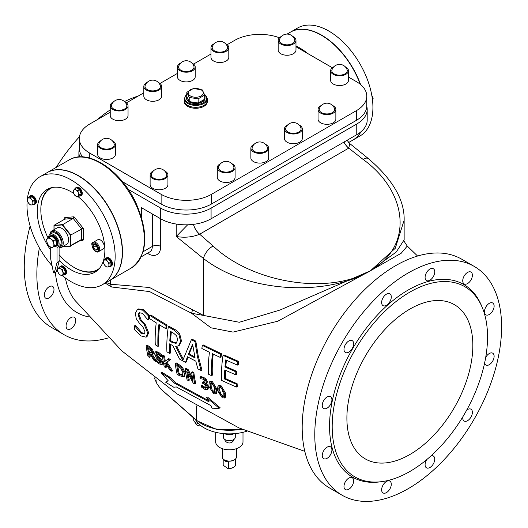 <?xml version="1.0" encoding="UTF-8"?>
<svg xmlns="http://www.w3.org/2000/svg" width="528" height="528" viewBox="0 0 528 528"><rect width="100%" height="100%" fill="white"/><g stroke="black" fill="none" stroke-linecap="round" stroke-linejoin="round"><path stroke-width="0.79" d="M346.896 418.156A89.06 51.421 -60 0 1 385.77 328.535A89.06 51.421 -60 0 1 454.397 304.669A89.06 51.421 -60 0 1 454.397 407.51A89.06 51.421 -60 0 1 365.336 458.924A89.06 51.421 -60 0 1 346.896 418.156M356.763 134.686A35.62 20.566 0 0 0 367.191 120.146L367.191 109.481A35.62 20.566 180 0 1 356.763 124.021L356.763 134.686L211.081 218.797L211.081 208.131A35.62 20.566 180 0 1 160.703 208.131L160.703 218.797A35.62 20.566 0 0 0 211.081 218.797M147.385 253.282L148.104 253.697A17.813 10.283 -120 0 0 160.703 246.424L160.703 218.797L141.392 207.643L141.392 216.935M65.406 278.005A99.449 57.42 120 0 0 74.831 300.254L121.909 350.948L177.243 394.027L238.92 427.885L304.808 451.367M404.138 239.87L396.238 252.041L370.498 270.732L401.194 253.255L407.273 246.061L417.582 256.034M105.204 283.067L111.415 286.961L149.569 291.575L191.558 313.249L211.022 327.809L233.006 332.105L277.86 321.196L370.313 270.838L280.17 309.982L239.316 322.271L203.531 315.44L149.536 287.496L110.326 284.216L106.273 282.454M343.992 142.058A11.873 6.871 -120.2 0 0 348.744 148.13L363.112 159.43C407.708 191.671 414.15 245.764 370.498 270.732A108.055 62.39 120 0 0 370.313 270.838C326.99 296.083 251.11 282.084 213.127 246.022A11.194 5.537 129.9 0 0 203.531 258.568C250.041 294.466 328.852 295.647 370.313 270.838M217.985 386.034L218.836 385.539L221.093 385.783L225.667 393.314L225.291 397.505L224.42 398.006L224.803 393.815L220.242 386.272L217.985 386.034L217.364 390.37L222.262 397.723L224.42 398.006M165.785 363.865A127.519 73.623 120 0 0 166.498 367.118L165.634 367.613A128.707 74.309 -60 0 1 164.723 363.297A193.585 9.28 -31.9 0 1 165.198 362.934L170.009 370.227A583.724 337.009 0 0 0 171.805 371.276L166.056 362.578L169.666 360.103A596.191 344.21 180 0 1 167.977 359.113L164.452 361.746A128.707 74.309 -60 0 1 163.739 356.585A596.171 344.197 180 0 1 162.38 355.766A128.667 74.283 120 0 0 164.274 366.788A583.645 336.963 0 0 0 165.634 367.613M167.977 359.113L168.821 358.624A594.937 343.484 0 0 0 170.511 359.614L166.907 362.083L172.669 370.781L171.805 371.276M162.38 355.766L163.225 355.278A594.911 343.471 0 0 0 164.591 356.096A127.519 73.623 120 0 0 165.284 361.119M209.372 381.909L210.223 381.421L212.434 381.685L216.935 389.261L216.579 393.439L215.708 393.941L216.077 389.756L211.589 382.173L209.372 381.909L208.765 386.239L213.596 393.637L215.708 393.941M226.446 360.241A123.493 71.3 120 0 0 225.812 366.472A596.323 344.282 0 0 0 236.722 371.316A121.717 70.277 120 0 0 236.518 374.299L235.666 374.788A122.918 70.97 -60 0 1 235.871 371.804A597.571 345.002 180 0 1 224.968 366.96A124.687 71.993 -60 0 1 225.694 359.905A591.967 341.768 0 0 0 237.402 365.086A122.78 70.884 -60 0 1 237.844 361.964L223.014 355.364A125.143 72.25 120 0 0 221.595 380.417A599.584 346.163 0 0 0 236.399 387.037A122.78 70.884 -60 0 1 236.306 384.226A600.296 346.579 180 0 1 224.611 379.031A124.687 71.993 -60 0 1 224.77 369.943A599.069 345.873 0 0 0 235.666 374.788M223.014 355.364L223.872 354.869L238.709 361.462A121.579 70.191 120 0 0 238.267 364.591L237.402 365.086M225.575 370.306A123.493 71.3 120 0 0 225.456 378.543A599.108 345.893 0 0 0 237.151 383.731A121.579 70.191 120 0 0 237.25 386.549L236.399 387.037M193.875 372.563A126.977 73.313 120 0 0 195.796 383.572L194.931 384.074A128.165 73.999 -60 0 1 193.03 373.052L193.875 372.563A594.832 343.424 0 0 1 192.515 371.844L191.671 372.332A128.251 74.045 120 0 0 193.063 381.124L187.275 369.989L188.12 369.501L192.476 378.041M187.275 369.989A596.152 344.183 180 0 1 185.229 368.881L186.074 368.392A594.891 343.457 0 0 0 188.12 369.501M188.047 373.758A127.327 73.517 120 0 0 189.328 380.134L188.463 380.635A128.515 74.197 -60 0 1 186.754 371.171L193.288 383.209A583.348 336.791 0 0 0 194.931 384.074M159.654 324.958A127.314 73.504 120 0 0 158.803 345.939L157.958 346.427A128.502 74.191 -60 0 1 158.921 324.502A593.366 342.58 0 0 0 165.779 328.673A128.753 74.336 -60 0 1 166.201 325.565A590.495 340.923 180 0 1 149.959 315.454A127.875 73.828 120 0 0 149.536 318.569A593.234 342.5 0 0 0 156.235 322.832A128.357 74.105 120 0 0 155.272 344.758A599.716 346.243 0 0 0 157.958 346.427M149.959 315.454L150.817 314.959A589.142 340.138 0 0 0 167.059 325.07A127.565 73.649 120 0 0 166.63 328.178L165.779 328.673M182.444 367.25L185.315 373.157L184.582 376.319L183.724 376.814L184.463 373.646L181.599 367.739L177.672 364.703A596.191 344.21 180 0 1 175.263 363.337L176.108 362.848A594.931 343.484 0 0 0 178.517 364.214L182.444 367.25L181.599 367.739M206.633 397.577L207.524 397.063L220.117 407.728L219.193 408.263L206.633 397.577A131.188 89.126 109.1 0 0 209.161 401.94L174.491 383.17L169.132 377.777A563.105 325.103 180 0 1 161 372.781L168.188 380.747L165.66 382.213A532.217 307.27 0 0 0 173.771 387.222L176.345 386.951L211.035 405.702A129.36 58.588 128.9 0 0 212.269 408.863L219.193 408.263M161 372.781L161.898 372.26A561.264 324.04 0 0 0 170.029 377.263L175.402 382.648L208.309 400.534M156.783 353.529L158.374 356.512L160.545 358.387L163.073 362.386L162.703 364.076L161.779 364.604L162.215 362.881L159.694 358.875L157.522 357.007L155.945 354.453L156.196 353.588L157.799 353.978L160.783 356.948L161.733 356.519A127.406 73.557 120 0 1 161.509 354.724L158.4 352.13L155.925 351.615L155.08 352.103L154.572 353.727L155.536 356.149L159.284 359.799L160.855 362.241L160.657 363.158L158.981 362.65L155.47 359.238A128.251 74.045 120 0 0 155.866 361.04L159.364 363.937L161.779 364.604M155.47 359.238L156.334 358.743L160.895 362.67M137.452 309.401L138.303 308.906L143.649 309.712L149.213 315.275A126.562 73.069 120 0 0 148.691 319.427L147.847 319.915A127.75 73.755 -60 0 1 148.361 315.77L142.791 310.207L137.452 309.401L135.392 313.256L136.25 318.714L139.3 323.103L142.758 326.588L145.075 331.947L144.23 334.039L140.758 333.082L134.6 325.776A126.298 72.917 120 0 0 134.66 329.789L141.049 335.94L146.058 337.174L147.048 336.607L148.652 332.732L144.989 323.921L141.095 319.928L138.93 314.239L139.597 312.503M134.6 325.776L135.63 325.42L141.603 332.594L144.599 333.716M152.295 354.433L155.503 359.383M153.575 352.097L153.113 353.958L152.262 354.453L152.724 352.585L151.272 349.397L148.678 347.173A596.02 344.111 180 0 1 146.137 345.517L146.989 345.028A594.752 343.378 0 0 0 149.523 346.685L152.117 348.909L153.575 352.097L152.724 352.585M149.536 353.806A126.535 73.055 120 0 0 150.223 356.888L149.351 357.39A127.723 73.742 -60 0 1 148.441 353.093A589.274 340.217 0 0 0 149.945 354.077L153.991 360.393A583.321 336.778 0 0 0 155.714 361.489L156.097 361.271M168.3 326.806A128.792 74.362 120 0 0 166.921 351.839A599.729 346.249 0 0 0 169.686 353.463A128.832 74.382 -60 0 1 169.646 343.84A599.966 346.388 0 0 0 172.841 345.695L179.579 359.106A599.722 346.249 0 0 0 185.579 362.399A138.89 51.513 -46.4 0 1 187.44 356.75A600.422 346.652 0 0 0 195.815 361.165A138.303 100.604 101.4 0 0 197.941 368.914A599.696 346.229 0 0 0 201.069 370.511L197.38 356.387L194.964 341.623A590.423 340.877 180 0 1 191.367 339.728L182.827 360.334L175.685 346.368L178.398 345.919L180.616 341.438L178.86 334.402L173.679 329.947A590.647 341.009 180 0 1 168.3 326.806L169.151 326.317A589.294 340.23 0 0 0 174.53 329.452C175.355 329.452 177.078 330.937 179.711 333.907L181.46 340.949L179.236 345.431M170.458 344.315A127.644 73.696 120 0 0 170.524 352.981L169.686 353.463M188.001 357.053A137.63 51.044 133.6 0 0 186.417 361.918L185.579 362.399M191.367 339.728L192.225 339.233A589.063 340.091 0 0 0 195.815 341.128L198.218 355.898L201.907 370.022L201.069 370.511M176.768 346.401L183.236 359.073M213.226 354.083A125.255 72.316 120 0 0 212.348 375.17L211.504 375.659A126.443 73.003 -60 0 1 212.48 353.727A592.634 342.157 0 0 0 220.216 357.39L221.074 356.895A124.278 71.749 120 0 1 221.509 353.773L203.148 344.89L202.297 345.385A127.525 73.63 120 0 0 201.868 348.493A592.977 342.349 0 0 0 209.444 352.255A126.786 73.201 120 0 0 208.474 374.187A599.663 346.216 0 0 0 211.504 375.659M205.709 383.335L207.352 384.806L208.527 387.215L207.992 389.182M199.987 377.078L200.831 376.589L203.676 377.362L206.118 379.19L207.398 381.777L206.897 383.176L206.045 383.665L206.547 382.265L205.273 379.685L202.825 377.857L199.987 377.078A127.657 73.702 120 0 0 200.185 378.682L202.864 379.111L204.27 380.14L205.029 381.658L204.745 382.675L203.023 382.384A591.763 341.649 180 0 1 202.521 382.133A127.486 73.603 120 0 0 202.726 383.361A590.35 340.837 0 0 0 203.366 383.684L205.128 384.919L206.105 386.846L205.795 388.238M202.521 382.133L203.372 381.645A590.423 340.877 0 0 0 203.874 381.896L205.022 382.272M205.834 388.219L204.263 387.961L201.089 385.526L201.947 385.031L205.128 387.466L206.699 387.717M487.535 336.956A109.837 63.413 120 0 0 482.42 307.91A109.837 63.413 120 0 0 354.948 350.09A109.837 63.413 120 0 0 382.153 481.582A109.837 63.413 120 0 0 487.535 336.956M128.192 189.361L160.703 208.131M201.089 385.526A127.684 73.715 120 0 0 201.432 387.044L204.646 389.248L207.187 389.644L207.662 387.71L206.494 385.301L204.857 383.83A127.281 73.484 -60 0 1 204.838 383.724L206.045 383.665M201.194 385.579L202.059 385.084M206.494 385.301L207.352 384.806M205.273 379.685L206.118 379.19M220.216 357.39A125.473 72.442 -60 0 1 220.651 354.268L221.509 353.773M220.651 354.268L202.297 345.385M170.656 331.459A593.353 342.566 0 0 0 173.422 333.062L176.662 335.867L177.639 340.058L176.114 343.372L172.22 342.494A599.135 345.906 180 0 1 169.778 341.081A128.832 74.382 -60 0 1 170.656 331.459M195.076 357.958A599.986 346.401 180 0 1 188.298 354.387L192.614 344.216L195.076 357.958M188.298 354.387L189.143 353.899A598.792 345.708 0 0 0 194.845 356.915M192.753 345.259L189.143 353.899M194.964 341.623L195.815 341.128M169.778 341.081L170.617 340.593A597.927 345.206 0 0 0 173.059 342.012L176.953 342.883M171.389 331.888A127.644 73.696 120 0 0 170.617 340.593M146.137 345.517A127.604 73.669 120 0 0 148.051 356.532A582.998 336.587 0 0 0 149.351 357.39M155.714 361.489L151.186 354.519L152.262 354.453M151.094 353.192L149.371 352.625A590.753 341.068 180 0 1 148.223 351.879A127.723 73.742 -60 0 1 147.602 347.675A594.977 343.51 0 0 0 148.903 348.526L150.526 349.925L151.358 351.826L151.12 353.179M148.223 351.879L149.081 351.384A589.393 340.283 0 0 0 150.229 352.13L151.919 352.717M148.606 348.328A126.535 73.055 120 0 0 149.081 351.384M146.058 337.174L147.807 333.214L144.144 324.41L140.25 320.417L138.079 314.734L139.128 312.695L142.54 313.355L147.847 319.915M148.361 315.77L149.213 315.275M134.785 325.901L135.63 325.42M155.569 359.304L156.427 358.809M160.882 357.007A128.594 74.243 -60 0 1 160.657 355.212L157.555 352.618L155.08 352.103M160.657 355.212L161.509 354.724M169.132 377.777L170.029 377.263M174.491 383.17L175.402 382.648M175.263 363.337A128.825 74.375 120 0 0 177.151 374.359A583.724 337.009 0 0 0 179.586 375.745L183.724 376.814M182.53 375.335L179.348 374.537A585.585 338.085 180 0 1 178.273 373.93A128.812 74.369 -60 0 1 176.821 365.435A595.181 343.622 0 0 0 177.896 366.043L180.8 368.3L182.965 372.808L182.14 375.467L182.813 375.078M178.273 373.93L179.137 373.435A584.14 337.253 0 0 0 180.213 374.035L182.998 374.972M177.804 365.996A127.624 73.682 120 0 0 179.137 373.435M166.201 325.565L167.059 325.07M185.229 368.881A128.575 74.23 120 0 0 187.123 379.909A583.559 336.917 0 0 0 188.463 380.635M193.03 373.052A596.099 344.15 180 0 1 191.671 372.332M235.871 371.804L236.722 371.316M224.968 366.96L225.812 366.472M224.611 379.031L225.456 378.543M237.844 361.964L238.709 361.462M236.306 384.226L237.151 383.731M214.751 392.132L213.312 392.456L211.339 390.469L210.316 386.998L210.184 383.797L211.735 383.434L213.569 385.414L214.513 389.011L214.441 392.614M211.075 383.216L211.174 386.503L212.203 389.968L214.744 392.159M211.035 383.308L210.184 383.797L210.56 383.295M163.739 356.585L164.591 356.096M169.666 360.103L170.511 359.614M166.056 362.578L166.907 362.083M164.723 363.297L165.238 363M223.45 396.205L221.978 396.541L219.978 394.574L218.942 391.109L218.81 387.915L220.387 387.532L222.248 389.492L223.212 393.083L223.133 396.693M219.707 387.314L219.8 390.614L220.843 394.079L223.436 396.244M219.668 387.42L218.81 387.915L219.193 387.4M160.591 388.839L196.634 420.598A1.188 0.805 -48.9 0 1 196.423 420.077L160.591 388.839L156.915 383.638L156.915 379.823M154.275 377.857L156.915 383.638M79.774 156.915A35.62 20.566 180 0 1 78.896 152.381A35.62 20.566 180 0 1 79.345 149.12M211.081 208.131L356.763 124.021M366.769 106.3A35.62 20.566 180 0 1 367.191 109.481M187.671 224.789L176.233 236.485C184.589 237.923 192.377 237.178 199.597 234.241A11.873 6.838 60.2 0 1 193.459 224.347M193.492 224.347A11.873 6.857 -120 0 0 199.65 234.208L348.744 148.13L349.787 143.576L347.041 140.296M111.415 286.961A11.873 9.669 67.4 0 0 110.326 284.216L110.326 280.117M176.233 224.05L176.233 236.485L203.531 258.568L203.531 315.44L191.558 313.249A11.873 6.31 123.7 0 0 192.416 309.401M404.138 220.42L404.144 239.936C403.306 239.897 404.349 241.936 407.273 246.061M363.112 159.43A11.194 4.99 -54.2 0 1 368.405 158.631A11.194 4.99 -54.2 0 1 368.412 158.631A11.194 4.99 -54.2 0 1 368.491 158.704M370.498 270.732L395.254 248.299L404.144 220.183C404.62 199.94 392.707 179.421 368.405 158.631L349.787 143.576M75.075 318.008A6.831 3.94 -60 0 1 73.834 325.934A6.831 3.94 -60 0 1 67.478 329.122A6.831 3.94 -60 0 1 66.713 328.409A6.831 3.94 -60 0 1 67.954 320.483A6.831 3.94 -60 0 1 74.303 317.295A6.831 3.94 -60 0 1 75.075 318.008M53.988 289.502A6.831 3.94 -60 0 1 51.005 296.373A6.831 3.94 -60 0 1 45.745 298.201A6.831 3.94 -60 0 1 44.332 295.079A6.831 3.94 -60 0 1 47.315 288.209A6.831 3.94 -60 0 1 52.576 286.374A6.831 3.94 -60 0 1 53.988 289.502M485.687 357.469A6.831 3.94 -60 0 1 492.71 353.186A6.831 3.94 -60 0 1 492.71 361.066A6.831 3.94 -60 0 1 485.879 365.013A6.831 3.94 -60 0 1 484.598 363.099M466.693 410.124A6.831 3.94 -60 0 1 470.976 409.193A6.831 3.94 -60 0 1 470.976 417.08A6.831 3.94 -60 0 1 464.145 421.021A6.831 3.94 -60 0 1 462.812 416.849M431.039 455.869A6.831 3.94 -60 0 1 433.336 456.02A6.831 3.94 -60 0 1 433.336 463.907A6.831 3.94 -60 0 1 426.505 467.848A6.831 3.94 -60 0 1 426.71 459.624M388.872 480.803A6.831 3.94 -60 0 1 389.869 481.114A6.831 3.94 -60 0 1 389.869 489.001A6.831 3.94 -60 0 1 383.044 492.941A6.831 3.94 -60 0 1 382.628 485.846A6.831 3.94 -60 0 1 388.872 480.803M353.001 478.467A6.831 3.94 -60 0 1 351.754 486.394A6.831 3.94 -60 0 1 345.404 489.581A6.831 3.94 -60 0 1 345.404 481.694A6.831 3.94 -60 0 1 352.229 477.754A6.831 3.94 -60 0 1 353.001 478.467M331.914 449.962A6.831 3.94 -60 0 1 328.931 456.832A6.831 3.94 -60 0 1 323.671 458.66A6.831 3.94 -60 0 1 323.671 450.78A6.831 3.94 -60 0 1 330.502 446.833A6.831 3.94 -60 0 1 331.914 449.962M331.267 402.937A6.831 3.94 -60 0 1 323.671 408.474A6.831 3.94 -60 0 1 323.671 400.587A6.831 3.94 -60 0 1 330.502 396.647A6.831 3.94 -60 0 1 331.267 402.937M351.232 349.985A6.831 3.94 -60 0 1 345.404 352.466A6.831 3.94 -60 0 1 345.404 344.579A6.831 3.94 -60 0 1 352.229 340.639A6.831 3.94 -60 0 1 351.232 349.985M386.456 305.303A6.831 3.94 -60 0 1 383.044 305.639A6.831 3.94 -60 0 1 383.044 297.752A6.831 3.94 -60 0 1 389.869 293.812A6.831 3.94 -60 0 1 390.918 299.284A6.831 3.94 -60 0 1 386.456 305.303M427.508 280.856A6.831 3.94 -60 0 1 426.505 280.546A6.831 3.94 -60 0 1 426.505 272.659A6.831 3.94 -60 0 1 433.336 268.719A6.831 3.94 -60 0 1 433.752 275.814A6.831 3.94 -60 0 1 427.508 280.856M463.379 283.193A6.831 3.94 -60 0 1 464.62 275.266A6.831 3.94 -60 0 1 470.976 272.078A6.831 3.94 -60 0 1 470.976 279.965A6.831 3.94 -60 0 1 464.145 283.906A6.831 3.94 -60 0 1 463.379 283.193M484.466 311.698A6.831 3.94 -60 0 1 487.443 304.828A6.831 3.94 -60 0 1 492.71 302.999A6.831 3.94 -60 0 1 492.71 310.88A6.831 3.94 -60 0 1 485.879 314.827A6.831 3.94 -60 0 1 484.466 311.698M39.389 247.889A132.106 76.27 120 0 0 64.211 334.778A132.106 76.27 120 0 0 108.273 337.9M138.31 95.99A132.106 76.27 120 0 0 124.489 101.587M110.233 109.87A132.106 76.27 120 0 0 97.033 119.816M79.457 136.739A132.106 76.27 120 0 0 56.179 167.402M30.129 226.017A132.106 76.27 120 0 0 51.619 327.505L64.211 334.778M474.243 266.422L461.644 259.156A132.106 76.27 120 0 0 329.545 335.425A132.106 76.27 120 0 0 329.545 487.964L342.137 495.238A132.106 76.27 120 0 0 443.936 459.842A132.106 76.27 120 0 0 501.6 326.898A132.106 76.27 120 0 0 474.243 266.422A132.106 76.27 120 0 0 342.137 342.692A132.106 76.27 120 0 0 342.137 495.238M482.42 307.91L481.648 306.016A111.21 64.205 120 0 0 352.585 348.724A111.21 64.205 120 0 0 380.127 481.853L382.153 481.582M109.481 280.599A62.344 35.99 -120 0 0 109.586 280.54A62.344 35.99 -120 0 0 113.441 215.866A62.344 35.99 -120 0 0 47.243 172.564A62.344 35.99 -120 0 0 47.144 172.623M99.482 268.33A46.906 27.08 60 0 1 74.006 267.392L74.006 267.392A46.906 27.08 60 0 1 59.103 254.701M48.16 238.168A46.906 27.08 60 0 1 40.841 209.946A46.906 27.08 60 0 1 52.767 187.42M74.217 267.511A47.5 27.423 -120 0 0 74.428 267.637L74.006 267.392L74.428 267.637A47.5 27.423 -120 0 0 97.541 270.336M50.061 188.093A47.5 27.423 -120 0 0 40.841 209.464A47.5 27.423 -120 0 0 40.841 209.708M62.258 246.847L70.442 246.246A1.188 0.686 -120 0 0 70.613 246.193A1.188 0.686 -120 0 0 70.858 245.645L70.858 235.013L62.462 224.565L53.981 225.476L62.251 224.968L70.442 235.151L70.442 245.645A0.891 0.515 60 0 1 70.125 246.094L62.363 246.787M79.787 240.893L82.401 240.662A2.376 1.373 -120 0 0 83.246 239.468L83.246 228.268L74.006 216.784L73.168 218.387L62.251 224.968M62.39 246.979L70.277 246.259M83.246 228.268L70.442 235.151M74.006 216.784L64.772 217.609L65.122 218.486L64.772 219.133L73.168 218.387L81.563 228.829L81.563 239.468L70.442 245.645M54.067 225.317L64.772 219.133L64.772 217.609M62.337 275.642A62.344 35.99 -120 0 0 102.241 284.783L109.375 280.658A62.344 35.99 -120 0 0 120.437 236.458A62.344 35.99 -120 0 0 87.127 181.975A62.344 35.99 -120 0 0 47.038 172.682L39.897 176.801A62.344 35.99 -120 0 0 52.087 265.775M102.241 284.783A62.344 35.99 -120 0 0 113.302 240.577A62.344 35.99 -120 0 0 79.985 186.094A62.344 35.99 -120 0 0 39.897 176.801M56.661 270.58A62.344 35.99 -120 0 0 57.823 271.696M73.709 193.413A47.797 27.595 -120 0 0 47.17 189.4A47.797 27.595 -120 0 0 50.708 250.186M59.103 260.383A47.797 27.595 -120 0 0 94.967 272.184A47.797 27.595 -120 0 0 103.495 238.504A47.797 27.595 -120 0 0 78.23 196.786M287.093 34.089L290.327 32.221A62.344 35.99 60 0 1 360.228 84.262M360.855 131.855A62.344 35.99 60 0 1 352.664 140.197L348.658 142.514M361.126 131.624A62.344 35.99 60 0 1 352.876 140.078A62.344 35.99 60 0 1 352.77 140.138M290.433 32.162A62.344 35.99 60 0 1 290.532 32.102A62.344 35.99 60 0 1 360.591 84.566M290.532 32.102L297.673 27.977A62.344 35.99 60 0 1 343.035 41.969A62.344 35.99 60 0 1 372.55 100.617A62.344 35.99 60 0 1 360.01 135.96L352.876 140.078M348.454 77.048L356.341 81.602A35.62 20.566 180 0 1 366.775 96.149A35.62 20.566 180 0 1 356.341 110.689L211.504 194.311A35.62 20.566 180 0 1 161.119 194.311L89.753 153.107A35.62 20.566 180 0 1 79.319 138.567A35.62 20.566 180 0 1 89.753 124.021L110.233 112.193M295.977 46.754L332.29 67.716M227.159 44.689L234.59 40.399A35.62 20.566 180 0 1 279.404 37.778M126.397 102.861L143.821 92.803M159.984 83.47L177.408 73.412M193.571 64.079L210.989 54.021M122.522 181.724L161.119 204.006A35.62 20.566 0 0 0 211.504 204.006L356.341 120.384A35.62 20.566 0 0 0 366.775 105.844L366.775 96.149M79.319 138.567L79.319 148.262A35.62 20.566 0 0 0 82.632 156.922M220.552 163.673A8.903 5.141 0 0 0 217.292 167.653L217.292 177.349A8.903 5.141 0 0 0 222.757 182.087A8.903 5.141 0 0 0 232.445 181.012A8.903 5.141 0 0 0 235.099 177.349L235.099 167.653A8.903 5.141 0 0 0 231.838 163.673M217.292 167.653A8.903 5.141 0 0 0 222.757 172.392A8.903 5.141 0 0 0 232.445 171.316A8.903 5.141 0 0 0 235.099 167.653M231.614 170.828A7.715 4.455 0 0 0 233.772 166.808A7.986 7.986 0 0 0 218.612 166.815A7.715 4.455 0 0 0 222.559 171.58A7.715 4.455 0 0 0 231.614 170.828M321.308 105.501A8.903 5.141 0 0 0 318.047 109.481L318.047 119.176A8.903 5.141 0 0 0 324.053 124.034A8.903 5.141 0 0 0 333.973 122.338A8.903 5.141 0 0 0 335.861 119.176L335.861 109.481A8.903 5.141 0 0 0 332.594 105.501M318.047 109.481A8.903 5.141 0 0 0 324.053 114.338A8.903 5.141 0 0 0 333.973 112.642A8.903 5.141 0 0 0 335.861 109.481M333.036 112.22A7.715 4.455 0 0 0 334.534 108.643A7.986 7.986 0 0 0 319.374 108.643A7.715 4.455 0 0 0 323.763 113.54A7.715 4.455 0 0 0 333.036 112.22M254.14 144.283A8.903 5.141 0 0 0 250.873 148.262L250.873 157.958A8.903 5.141 0 0 0 256.885 162.815A8.903 5.141 0 0 0 266.798 161.119A8.903 5.141 0 0 0 268.686 157.958L268.686 148.262A8.903 5.141 0 0 0 265.426 144.283M250.873 148.262A8.903 5.141 0 0 0 256.885 153.12A8.903 5.141 0 0 0 266.798 151.424A8.903 5.141 0 0 0 268.686 148.262M265.861 151.001A7.715 4.455 0 0 0 267.359 147.424A7.986 7.986 0 0 0 252.199 147.424A7.715 4.455 0 0 0 256.595 152.321A7.715 4.455 0 0 0 265.861 151.001M287.72 124.892A8.903 5.141 0 0 0 284.46 128.872L284.46 138.567A8.903 5.141 0 0 0 290.466 143.425A8.903 5.141 0 0 0 300.386 141.728A8.903 5.141 0 0 0 302.273 138.567L302.273 128.872A8.903 5.141 0 0 0 299.006 124.892M284.46 128.872A8.903 5.141 0 0 0 290.466 133.729A8.903 5.141 0 0 0 300.386 132.033A8.903 5.141 0 0 0 302.273 128.872M299.449 131.611A7.715 4.455 0 0 0 300.947 128.033A7.986 7.986 0 0 0 285.787 128.033A7.715 4.455 0 0 0 290.176 132.931A7.715 4.455 0 0 0 299.449 131.611M113.494 101.864A8.903 5.141 0 0 0 110.233 105.844L110.233 115.54A8.903 5.141 0 0 0 116.239 120.397A8.903 5.141 0 0 0 126.159 118.701A8.903 5.141 0 0 0 128.047 115.54L128.047 105.844A8.903 5.141 0 0 0 124.78 101.864M110.233 105.844A8.903 5.141 0 0 0 116.239 110.702A8.903 5.141 0 0 0 126.159 109.006A8.903 5.141 0 0 0 128.047 105.844M125.222 108.583A7.715 4.455 0 0 0 126.72 105.006A7.986 7.986 0 0 0 111.56 105.006A7.715 4.455 0 0 0 115.949 109.903A7.715 4.455 0 0 0 125.222 108.583M281.424 36.419A8.903 5.141 0 0 0 278.164 40.399L278.164 50.094A8.903 5.141 0 0 0 284.17 54.958A8.903 5.141 0 0 0 294.089 53.255A8.903 5.141 0 0 0 295.977 50.094L295.977 40.399A8.903 5.141 0 0 0 292.71 36.419M278.164 40.399A8.903 5.141 0 0 0 284.17 45.263A8.903 5.141 0 0 0 294.089 43.56A8.903 5.141 0 0 0 295.977 40.399M293.152 43.144A7.715 4.455 0 0 0 294.65 39.56A7.986 7.986 0 0 0 279.49 39.56A7.715 4.455 0 0 0 283.879 44.458A7.715 4.455 0 0 0 293.152 43.144M214.256 43.692A8.903 5.141 0 0 0 210.989 47.672L210.989 57.367A8.903 5.141 0 0 0 217.001 62.225A8.903 5.141 0 0 0 226.915 60.529A8.903 5.141 0 0 0 228.802 57.367L228.802 47.672A8.903 5.141 0 0 0 225.542 43.692M210.989 47.672A8.903 5.141 0 0 0 217.001 52.529A8.903 5.141 0 0 0 226.915 50.833A8.903 5.141 0 0 0 228.802 47.672M225.984 50.411A7.715 4.455 0 0 0 227.476 46.834A7.986 7.986 0 0 0 212.315 46.834A7.715 4.455 0 0 0 216.711 51.731A7.715 4.455 0 0 0 225.984 50.411M333.907 66.719A8.903 5.141 0 0 0 330.64 70.699L330.64 80.395A8.903 5.141 0 0 0 336.646 85.252A8.903 5.141 0 0 0 346.566 83.556A8.903 5.141 0 0 0 348.454 80.395L348.454 70.699A8.903 5.141 0 0 0 345.193 66.719M330.64 70.699A8.903 5.141 0 0 0 336.646 75.557A8.903 5.141 0 0 0 346.566 73.861A8.903 5.141 0 0 0 348.454 70.699M345.629 73.438A7.715 4.455 0 0 0 347.127 69.861A7.986 7.986 0 0 0 331.967 69.861A7.715 4.455 0 0 0 336.362 74.758A7.715 4.455 0 0 0 345.629 73.438M147.081 82.474A8.903 5.141 0 0 0 143.821 86.453L143.821 96.149A8.903 5.141 0 0 0 149.827 101.006A8.903 5.141 0 0 0 159.746 99.31A8.903 5.141 0 0 0 161.634 96.149L161.634 86.453A8.903 5.141 0 0 0 158.367 82.474M143.821 86.453A8.903 5.141 0 0 0 149.827 91.311A8.903 5.141 0 0 0 159.746 89.615A8.903 5.141 0 0 0 161.634 86.453M158.809 89.192A7.715 4.455 0 0 0 160.307 85.615A7.986 7.986 0 0 0 145.141 85.615A7.715 4.455 0 0 0 149.536 90.512A7.715 4.455 0 0 0 158.809 89.192M180.668 63.083A8.903 5.141 0 0 0 177.408 67.063L177.408 76.758A8.903 5.141 0 0 0 183.414 81.616A8.903 5.141 0 0 0 193.334 79.919A8.903 5.141 0 0 0 195.215 76.758L195.215 67.063A8.903 5.141 0 0 0 191.954 63.083M177.408 67.063A8.903 5.141 0 0 0 183.414 71.92A8.903 5.141 0 0 0 193.334 70.224A8.903 5.141 0 0 0 195.215 67.063M192.397 69.802A7.715 4.455 0 0 0 193.895 66.224A7.986 7.986 0 0 0 178.728 66.224A7.715 4.455 0 0 0 183.124 71.122A7.715 4.455 0 0 0 192.397 69.802M153.377 170.947A8.903 5.141 0 0 0 150.117 174.92L150.117 184.615A8.903 5.141 0 0 0 156.123 189.479A8.903 5.141 0 0 0 166.043 187.783A8.903 5.141 0 0 0 167.93 184.615L167.93 174.92A8.903 5.141 0 0 0 164.663 170.947M150.117 174.92A8.903 5.141 0 0 0 156.123 179.784A8.903 5.141 0 0 0 166.043 178.088A8.903 5.141 0 0 0 167.93 174.92M165.106 177.665A7.715 4.455 0 0 0 166.604 174.088A7.986 7.986 0 0 0 151.444 174.088A7.715 4.455 0 0 0 155.833 178.979A7.715 4.455 0 0 0 165.106 177.665M100.901 140.646A8.903 5.141 0 0 0 97.64 144.626L97.64 154.321A8.903 5.141 0 0 0 103.646 159.179A8.903 5.141 0 0 0 113.566 157.483A8.903 5.141 0 0 0 115.447 154.321L115.447 144.626A8.903 5.141 0 0 0 112.187 140.646M97.64 144.626A8.903 5.141 0 0 0 103.646 149.483A8.903 5.141 0 0 0 113.566 147.787A8.903 5.141 0 0 0 115.447 144.626M112.629 147.365A7.715 4.455 0 0 0 114.127 143.788A7.986 7.986 0 0 0 98.96 143.788A7.715 4.455 0 0 0 103.356 148.685A7.715 4.455 0 0 0 112.629 147.365M59.103 247.83A9.497 5.485 -120 0 0 61.294 247.408L66.581 244.352A9.497 5.485 -120 0 0 68.039 236.742A9.497 5.485 -120 0 0 61.835 228.367A9.497 5.485 -120 0 0 57.083 227.898L51.79 230.954A9.497 5.485 -120 0 0 49.863 234.491M50.002 234.392A8.666 5.003 60 0 1 55.955 232.439A8.666 5.003 60 0 1 61.862 241.045A8.666 5.003 60 0 1 59.103 247.408M61.294 247.408A9.497 5.485 -120 0 0 62.746 239.791A9.497 5.485 -120 0 0 56.542 231.422A9.497 5.485 -120 0 0 51.79 230.954M48.609 237.877A7.418 4.283 60 0 1 50.147 234.3A7.418 4.283 60 0 1 57.565 238.59A7.418 4.283 60 0 1 57.565 247.157A7.418 4.283 60 0 1 57.004 247.394L57.004 262.673L54.259 272.91A0.594 0.343 60 0 1 53.453 272.441L50.708 259.037L50.708 247.177M57.565 247.157L59.664 245.942A7.418 4.283 -120 0 0 59.664 237.376A7.418 4.283 -120 0 0 52.246 233.092L50.147 234.3M56.067 271.867A0.594 0.343 -120 0 0 56.364 271.696L59.103 261.459L59.103 246.272M57.004 262.673L59.103 261.459M49.282 237.448A5.643 3.254 60 0 1 53.724 237.092A5.643 3.254 60 0 1 57.004 243.52A5.643 3.254 60 0 1 54.377 246.332M54.278 246.391A5.94 3.425 -120 0 0 56.192 246.233L56.826 245.87A5.94 3.425 -120 0 0 58.054 243.157A5.94 3.425 -120 0 0 55.46 237.178A5.94 3.425 -120 0 0 50.886 235.587L50.259 235.95A5.94 3.425 -120 0 0 49.163 237.521M56.192 246.233A5.94 3.425 -120 0 0 57.427 243.52A5.94 3.425 -120 0 0 54.833 237.541A5.94 3.425 -120 0 0 50.259 235.95M52.932 247.084L51.843 247.823L49.52 246.312A5.049 2.911 -120 0 0 52.932 247.084A5.049 2.911 -120 0 0 53.744 243.547L54.661 245.982L52.932 247.084M47.83 244.424L46.913 241.989A5.049 2.911 -120 0 0 49.52 246.312L47.83 244.424M46.636 239.184L47.725 238.445A5.049 2.911 -120 0 0 46.913 241.989L46.636 239.184M51.143 239.224L53.467 240.735L53.744 243.547A5.049 2.911 -120 0 0 51.143 239.224A5.049 2.911 -120 0 0 47.725 238.445L49.454 237.336L51.143 239.224M49.454 237.336L51.572 236.115L55.585 239.514L53.467 240.735M55.585 239.514L56.78 244.761L54.661 245.982M56.78 244.761L51.843 247.823M207.306 101.112L207.306 101.6A11.55 6.666 180 0 1 203.92 106.313A11.55 6.666 180 0 1 191.341 107.758A11.55 6.666 180 0 1 184.206 101.6L184.206 101.112M193.36 88.513L202.303 89.899L204.699 95.06L198.152 98.835L189.215 97.456L186.82 92.294L193.36 88.513M190.41 95.964A7.557 4.363 0 0 0 203.056 94.004A7.557 4.363 0 0 0 193.802 88.658A7.557 4.363 0 0 0 190.41 95.964M204.699 96.439A9.253 5.346 180 0 1 205.009 97.819A9.253 5.346 180 0 1 204.699 99.205L198.152 102.98L198.152 98.835M198.152 102.98A9.253 5.346 180 0 1 189.215 101.6L198.152 102.98A9.253 5.346 180 0 0 202.303 101.6A9.253 5.346 180 0 0 204.699 99.205L204.699 95.06M189.215 101.6A9.253 5.346 180 0 1 186.503 97.819A9.253 5.346 180 0 1 186.82 96.439L189.215 101.6L189.215 97.456M186.82 96.439L186.82 92.294M205.009 98.017A9.253 5.346 180 0 1 205.009 98.208A9.253 5.346 180 0 1 202.303 101.983A9.253 5.346 180 0 1 192.218 103.145A9.253 5.346 180 0 1 186.503 98.208A9.253 5.346 180 0 1 186.509 98.017M207.332 98.69L207.332 100.63A11.576 6.686 180 0 1 203.947 105.356A11.576 6.686 180 0 1 191.327 106.808A11.576 6.686 180 0 1 184.18 100.63L184.18 98.69A11.576 6.686 0 0 0 191.327 104.867A11.576 6.686 0 0 0 203.947 103.422A11.576 6.686 0 0 0 207.332 98.69L204.343 94.017M93.251 242.359L97.786 239.738A5.346 3.082 60 0 1 101.904 241.171A5.346 3.082 60 0 1 104.234 246.55A5.346 3.082 60 0 1 103.132 248.992L98.597 251.612A5.346 3.082 -120 0 0 99.7 249.163A5.346 3.082 -120 0 0 97.37 243.791A5.346 3.082 -120 0 0 93.251 242.359C89.166 241.692 94.717 254.727 98.597 251.612M97.515 247.084L97.515 249.889L95.416 250.074L93.317 247.46L93.317 244.662L95.416 244.477L97.515 247.084M95.416 250.074L97.515 248.86M95.984 245.177L95.839 246.008L93.317 247.46M95.839 246.008L97.515 247.83M78.395 196.027L77.847 197.003L76.032 196.238A3.861 2.231 -120 0 0 78.395 196.027A3.861 2.231 -120 0 0 78.395 192.878L79.424 194.766L78.395 196.027M74.699 195.188L73.663 193.301A3.861 2.231 -120 0 0 76.032 196.238L74.699 195.188M73.121 191.129L73.663 190.146A3.861 2.231 -120 0 0 73.663 193.301L73.121 191.129M76.032 189.935L77.847 190.707L78.395 192.878A3.861 2.231 -120 0 0 76.032 189.935A3.861 2.231 -120 0 0 73.663 190.146L74.699 188.885L76.032 189.935M74.699 188.885L76.428 187.889L79.576 189.704L77.847 190.707M79.576 189.704L81.154 193.769L79.424 194.766M81.154 193.769L79.576 196.007L77.847 197.003M80.223 191.36A3.386 1.954 60 0 1 80.421 191.875M75.425 188.463A4.514 2.607 60 0 1 79.015 188.661A4.514 2.607 60 0 1 81.444 193.644A4.514 2.607 60 0 1 79.642 195.921M79.57 196.013A4.752 2.746 -120 0 0 80.797 195.815L81.299 195.525A4.752 2.746 -120 0 0 82.282 193.354A4.752 2.746 -120 0 0 80.21 188.575A4.752 2.746 -120 0 0 76.553 187.301L76.045 187.592A4.752 2.746 -120 0 0 75.266 188.555M80.797 195.815A4.752 2.746 -120 0 0 81.781 193.644A4.752 2.746 -120 0 0 79.708 188.866A4.752 2.746 -120 0 0 76.045 187.592M31.508 199.492L33.112 201.049L32.868 203.009A3.861 2.231 -120 0 0 31.508 199.492A3.861 2.231 -120 0 0 28.776 197.921L30.386 197.657L31.508 199.492M33.112 204.692L31.508 204.95A3.861 2.231 -120 0 0 32.868 203.009L33.112 204.692L34.841 203.689L34.841 200.053L33.112 201.049M30.386 204.937L28.776 203.379A3.861 2.231 -120 0 0 31.508 204.95L30.386 204.937M27.41 199.861L27.654 197.901L28.776 197.921A3.861 2.231 -120 0 0 27.41 199.861A3.861 2.231 -120 0 0 28.776 203.379L27.654 201.538L27.41 199.861M33.68 204.362A4.752 2.746 -120 0 0 34.907 204.164A4.752 2.746 -120 0 0 35.64 200.363A4.752 2.746 -120 0 0 32.531 196.178A4.752 2.746 -120 0 0 30.162 195.941A4.752 2.746 -120 0 0 29.377 196.904L27.654 197.901M29.383 196.904L32.116 196.66L30.386 197.657M32.116 196.66L34.841 200.053M33.389 198.238A3.386 1.954 60 0 1 33.733 198.667M29.489 196.891A4.514 2.607 60 0 1 32.366 196.469A4.514 2.607 60 0 1 35.468 201.062A4.514 2.607 60 0 1 33.845 204.27M34.907 204.164L35.416 203.874A4.752 2.746 -120 0 0 36.142 200.072A4.752 2.746 -120 0 0 33.04 195.888A4.752 2.746 -120 0 0 30.664 195.65L30.162 195.941M57.955 268.904L58.984 267.643L60.317 268.693A3.861 2.231 -120 0 0 57.955 268.904A3.861 2.231 -120 0 0 57.955 272.052L57.407 269.881L57.955 268.904M62.132 269.458L62.68 271.63A3.861 2.231 -120 0 0 60.317 268.693L62.132 269.458L63.862 268.462L65.439 272.521L63.862 274.765L62.132 275.761L60.317 274.996L58.984 273.946L57.955 272.052A3.861 2.231 -120 0 0 60.317 274.996A3.861 2.231 -120 0 0 62.68 274.784A3.861 2.231 -120 0 0 62.68 271.63L63.71 273.524L62.132 275.761M63.862 268.462L60.713 266.647L58.984 267.643M65.439 272.521L63.71 273.524M64.508 270.118A3.386 1.954 60 0 1 64.706 270.633M59.71 267.221A4.514 2.607 60 0 1 64.832 269.32A4.514 2.607 60 0 1 63.928 274.679M63.855 274.771A4.752 2.746 -120 0 0 65.083 274.573L65.584 274.283A4.752 2.746 -120 0 0 65.584 268.798A4.752 2.746 -120 0 0 60.839 266.059L60.331 266.35A4.752 2.746 -120 0 0 59.552 267.313M65.083 274.573A4.752 2.746 -120 0 0 65.083 269.089A4.752 2.746 -120 0 0 60.331 266.35M104.841 265.432L103.719 263.597L103.475 261.921A3.861 2.231 -120 0 0 104.841 265.432A3.861 2.231 -120 0 0 107.567 267.01L106.445 266.99L104.841 265.432M103.719 259.961L104.841 259.981A3.861 2.231 -120 0 0 103.475 261.921L103.719 259.961L105.448 258.958L108.174 258.713L110.906 262.112L110.906 265.749L107.567 267.01A3.861 2.231 -120 0 0 108.933 265.069L109.177 266.746M106.445 259.717L107.567 261.551A3.861 2.231 -120 0 0 104.841 259.981L108.174 258.713M109.177 263.109L108.933 265.069A3.861 2.231 -120 0 0 107.567 261.551L109.177 263.109L110.906 262.112M109.448 260.297A3.386 1.954 60 0 1 109.791 260.726M105.554 258.951A4.514 2.607 60 0 1 110.649 260.845A4.514 2.607 60 0 1 109.903 266.33M109.745 266.422A4.752 2.746 -120 0 0 110.972 266.224L111.474 265.934A4.752 2.746 -120 0 0 111.474 260.449A4.752 2.746 -120 0 0 106.722 257.71L106.22 258.001A4.752 2.746 -120 0 0 105.442 258.964M110.972 266.224A4.752 2.746 -120 0 0 110.972 260.74A4.752 2.746 -120 0 0 106.22 258.001M372.471 99.858L373.151 98.683L371.58 94.624M372.379 99.132L373.151 98.683M327.439 30.281L326.469 29.429L325.347 29.416M233.257 433.752A5.94 3.425 180 0 1 225.423 433.752A5.643 3.254 0 0 0 233.277 433.752M233.746 433.719A5.94 3.425 180 0 1 224.941 433.719M235.283 433.594L235.283 437.237A5.94 3.425 180 0 1 229.66 440.662A5.94 3.425 180 0 1 223.443 437.606A5.94 3.425 180 0 1 223.403 437.237L223.403 433.594M198.337 423.443A5.94 3.425 180 0 1 193.717 420.097L193.717 418.057M223.205 459.03A6.237 3.597 0 0 0 228.36 461.947L228.36 468.25L227.555 468.27L223.186 465.26L223.186 459.01M223.186 465.26A6.237 3.597 180 0 1 223.106 464.699L223.106 458.931M235.58 458.931L235.58 464.699A6.237 3.597 180 0 1 233.752 467.24A6.237 3.597 180 0 1 228.36 468.25M227.555 468.27A5.643 3.254 0 0 0 233.33 467.485A5.643 3.254 0 0 0 233.528 467.366M224.525 459.974A6.534 3.769 0 0 0 224.723 460.093A6.534 3.769 0 0 0 233.963 460.093A6.534 3.769 0 0 0 234.161 459.974M236.465 448.642L236.465 456.938A7.121 4.112 180 0 1 234.379 459.848A7.121 4.112 180 0 1 224.308 459.848A7.121 4.112 180 0 1 222.215 456.938L222.215 448.642M246.675 431.284A35.62 20.566 180 0 1 195.367 419.489M242.999 432.307L242.999 441.91A13.655 7.887 180 0 1 229.343 449.797A13.655 7.887 180 0 1 215.688 441.91L215.688 432.307M204.263 387.961L205.128 387.466M203.023 382.384L203.874 381.896M207.662 387.71L208.527 387.215M206.547 382.265L207.398 381.777M202.825 377.857L203.676 377.362M180.616 341.438L181.46 340.949M178.86 334.402L179.711 333.907M173.679 329.947L174.53 329.452M172.22 342.494L173.059 342.012M151.272 349.397L152.117 348.909M148.678 347.173L149.523 346.685M149.371 352.625L150.229 352.13M142.791 310.207L143.649 309.712M138.079 314.734L138.93 314.239M140.25 320.417L141.095 319.928M144.144 324.41L144.989 323.921M147.807 333.214L148.652 332.732M140.758 333.082L141.603 332.594M158.981 362.65L159.839 362.149M157.555 352.618L158.4 352.13M161.898 364.538L162.644 364.102M162.215 362.881L163.073 362.386M159.694 358.875L160.545 358.387M157.522 357.007L158.374 356.512M155.945 354.453L156.796 353.958M184.463 373.646L185.315 373.157M177.672 364.703L178.517 364.214M179.348 374.537L180.213 374.035M216.077 389.756L216.935 389.261M211.589 382.173L212.434 381.685M213.312 392.456L214.177 391.954M210.316 386.998L211.174 386.503M211.339 390.469L212.203 389.968M224.803 393.815L225.667 393.314M220.242 386.272L221.093 385.783M221.978 396.541L222.849 396.04M218.942 391.109L219.8 390.614M219.978 394.574L220.843 394.079M241.732 429.139A39.481 22.796 180 0 1 196.423 420.077L196.423 405.953M348.685 148.163A11.873 6.857 60 0 1 343.952 142.078M213.127 246.022L199.65 234.208M148.104 253.697A5.94 3.425 120 0 0 148.045 252.905M160.703 246.424A5.94 3.425 0 0 0 152.308 246.424A11.873 6.857 60 0 1 149.846 251.863L141.26 256.819M152.308 213.946L152.308 246.424L143.161 251.704M55.361 272.369A106.471 61.472 120 0 0 88.579 316.833M131.419 267.934C147.622 255.222 149.107 233.508 135.881 202.798C120.965 170.346 87.806 148.17 69.076 159.958A62.344 35.99 60 0 1 135.274 203.26A62.344 35.99 60 0 1 131.419 267.934L109.586 280.54M54.067 229.64L54.067 225.7M83.246 239.468A1.188 0.686 180 0 0 81.563 239.468A1.188 0.686 60 0 1 81.319 240.009L70.125 246.094M82.401 240.662A1.188 0.937 84.9 0 0 81.457 239.963L81.319 240.009A1.188 0.686 60 0 1 81.147 240.062M308.227 53.823A62.344 35.99 -120 0 0 295.977 45.962M356.341 120.384L356.341 110.689M211.504 204.006L211.504 194.311M161.119 204.006L161.119 194.311M89.753 158.096L89.753 153.107M54.259 272.91L56.364 271.696M204.455 94.334A10.982 6.343 180 0 1 203.524 102.689A10.982 6.343 180 0 1 188.661 103.046A10.982 6.343 180 0 1 186.82 94.525M98.696 249.163A4.633 2.673 60 0 1 93.779 249.605A4.633 2.673 60 0 1 93.779 243.052A4.633 2.673 60 0 1 98.696 249.163M178.398 345.919L179.243 345.431M242.491 429.475L217.001 429.634L196.634 420.598M78.896 156.968L78.896 152.381M69.076 159.958L47.243 172.564M40.841 209.946L40.841 209.464M53.981 225.476L53.981 229.693M54.153 273.062L56.252 271.854M186.82 94.261L184.18 98.69M186.503 97.819L186.503 98.208M205.009 97.819L205.009 98.208M224.624 439.322A4.871 4.871 0 0 0 234.056 439.322M194.944 422.182A4.871 4.871 0 0 0 200.884 425.68M233.33 467.485L233.752 467.24M233.963 460.093L234.379 459.848M224.723 460.093L224.308 459.848"/></g></svg>
